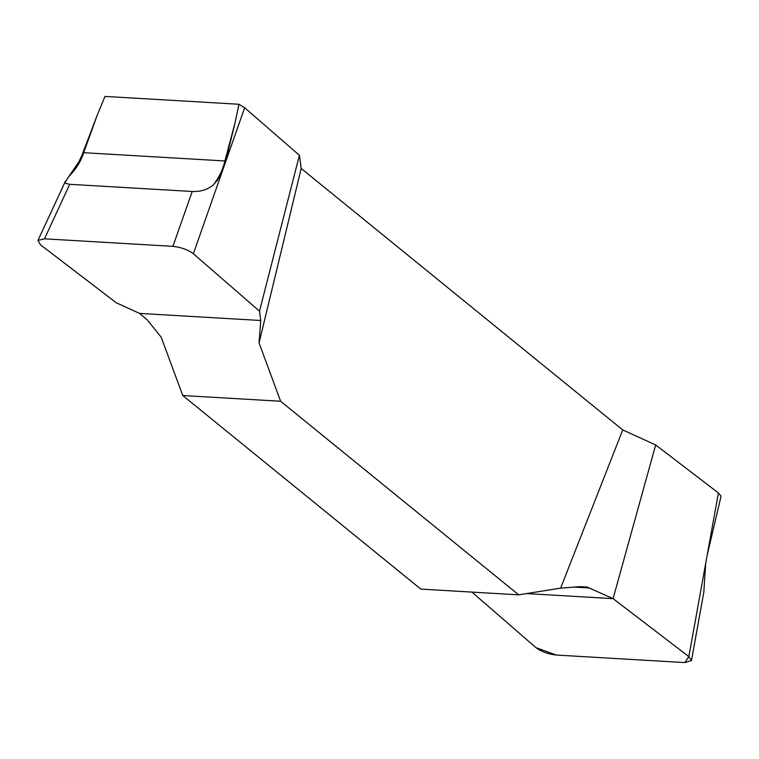 <?xml version="1.0" encoding="UTF-8"?>
<svg xmlns="http://www.w3.org/2000/svg" width="759" height="759" viewBox="0 0 759 759"><rect width="100%" height="100%" fill="white"/><g stroke="black" fill="none" stroke-linecap="round" stroke-linejoin="round"><path stroke-width="1.14" d="M222.624 170.433L217.52 180.101L213.251 184.93C219.047 177.578 222.928 169.589 224.901 160.965L83.689 152.692L97.275 115.064L105.017 96.421L238.971 104.268L244.645 107.74L193.365 253.734L259.502 311.152L299.416 155.282L244.645 107.74M718.412 492.961L721.05 496.253L707.075 555.73L718.412 492.961L655.662 444.954L622.741 429.926L301.2 168.479L299.416 155.282M224.977 163.726L225.746 161.041L224.901 160.965L234.958 123.129L238.971 104.268M97.275 115.064L81.896 155.348L78.803 162.009L68.841 176.468C76.033 169.2 80.976 161.269 83.689 152.692L82.911 152.673M225.746 161.041L234.958 123.129M213.251 184.93C207.833 189.589 200.822 191.78 192.198 191.486L69.724 184.304L65.616 183.308L65.122 182.302L68.841 176.468M705.718 563.244L703.792 592.428L691.487 660.529L688.849 656.62L707.075 555.73M65.416 181.192L37.95 240.489L40.474 244.778L116.241 302.756L139.599 313.41L147.312 319.956L161.202 337.186L182.748 395.524L420.828 589.107L518.691 594.838L280.612 401.255L259.066 342.916L260.764 320.507L259.502 311.152M301.2 168.479L259.066 342.916M518.691 594.838L560.626 588.121L622.741 429.926M655.662 444.954L613.082 598.642L587.011 587.011L580.379 586.641L560.626 588.121M182.748 395.524L280.612 401.255M688.849 656.62L613.082 598.642L688.849 656.62L684.836 662.579L556.394 655.055L535.958 647.655L471.956 592.105L535.958 647.655C541.404 651.687 548.216 654.154 556.394 655.055L684.836 662.579L691.487 660.529M37.95 240.489L44.487 238.819L172.929 246.343C181.107 247.244 187.919 249.702 193.365 253.734M69.724 184.304L44.487 238.819M172.929 246.343L192.198 191.486M613.082 598.642L526.594 593.576M589.724 587.988L574.392 587.096M139.599 313.41L260.764 320.507"/></g></svg>
